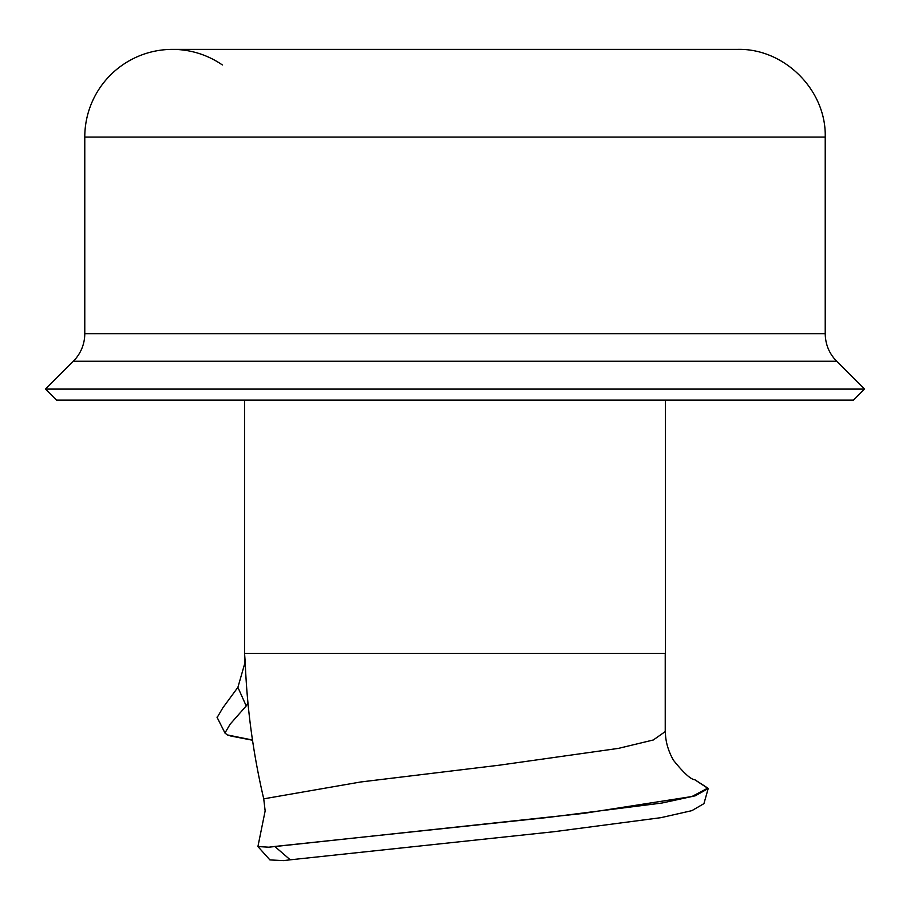 <?xml version="1.0" encoding="UTF-8"?>
<svg xmlns="http://www.w3.org/2000/svg" width="910" height="910" viewBox="0 0 910 910"><rect width="100%" height="100%" fill="white"/><g stroke="black" fill="none" stroke-linecap="round" stroke-linejoin="round"><path stroke-width="1.36" d="M269.895 859.916L283.51 860.621L290.233 859.813L274.809 846.459L268.848 847.199L257.917 846.55L265.151 810.912L263.729 798.787C253.287 754.265 247.145 709.288 245.29 663.834L244.654 663.834L244.562 653.426L245.325 663.834M230.833 736.019L252.502 740.239M694.512 779.574L708.196 788.56L703.931 803.632L691.862 810.651L660.853 817.681L553.826 831.729L290.244 859.813M708.196 788.56L695.274 795.795L661.968 803.029L547.547 817.498L274.809 846.448M230.821 736.019L227.352 734.927L224.941 733.028L230.139 724.178L246.212 705.933L237.897 687.334L222.791 707.912L217.149 717.489M248.032 703.305L246.212 705.933M237.897 687.334L244.654 663.834M665.438 400.116L665.438 653.426L244.562 653.426L244.562 400.116M665.233 731.594L653.289 739.989L618.447 748.384L499.351 765.185L360.633 781.986L264.048 798.787M737.544 49.379L172.456 49.379L737.544 49.379C784.397 48.173 826.428 90.215 825.222 137.057L84.778 137.057A87.69 87.69 0 0 1 222.37 64.963M825.222 137.057L825.222 333.674L84.778 333.674A38.971 38.971 0 0 1 73.357 361.224L45.5 389.093L864.5 389.093L836.643 361.224L73.357 361.224M864.5 389.093L853.478 400.116L56.522 400.116L45.5 389.093M227.352 734.927L252.468 740.012M694.774 779.677L707.798 788.106L691.941 796.523L583.913 813.358L270.168 847.051M269.906 859.904L257.917 846.55M216.978 717.137L224.975 733.005M665.233 731.469L665.233 653.426M665.472 731.594C665.324 735.291 665.676 746.621 673.525 760.351C683.831 773.159 690.986 779.631 694.978 779.768M84.778 137.057L84.778 333.674M836.643 361.224C829.181 353.558 825.381 344.367 825.222 333.674"/></g></svg>
